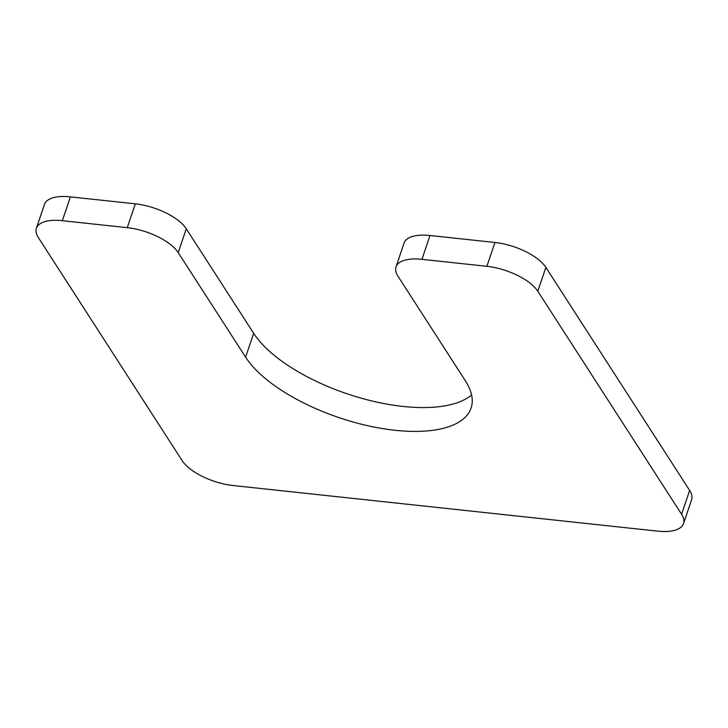 <?xml version="1.0" encoding="UTF-8"?>
<svg xmlns="http://www.w3.org/2000/svg" width="728" height="728" viewBox="0 0 728 728"><rect width="100%" height="100%" fill="white"/><g stroke="black" fill="none" stroke-linecap="round" stroke-linejoin="round"><path stroke-width="1.09" d="M683.537 523.569A41.605 17.518 -161.3 0 1 657.602 531.14L233.06 485.521A41.605 17.518 -161.3 0 1 182.118 460.587L38.356 237.574A41.605 17.518 -161.3 0 1 36.4 228.264A41.605 17.518 -161.3 0 1 62.335 220.693L127.263 227.673A41.605 17.518 -161.3 0 1 178.205 252.607L245.591 357.139A122.049 51.388 -161.3 0 0 367.358 425.625A122.049 51.388 -161.3 0 0 471.08 408.08A122.049 51.388 -161.3 0 0 465.356 380.753L397.961 276.212A41.605 17.518 -161.3 0 1 396.014 266.903L404.076 243.07A41.605 17.518 -161.3 0 1 430.011 235.499L494.94 242.479A41.605 17.518 -161.3 0 1 545.882 267.413L689.644 490.426A41.605 17.518 -161.3 0 1 691.6 499.736L683.537 523.569A41.605 17.518 -161.3 0 0 681.581 514.259L537.81 291.245A41.605 17.518 -161.3 0 0 486.877 266.311L421.949 259.332A41.605 17.518 -161.3 0 0 396.014 266.903M245.591 357.139L253.663 333.306A122.049 51.388 -161.3 0 0 360.997 398.116A122.049 51.388 -161.3 0 0 471.598 394.967M253.663 333.306L186.268 228.774A41.605 17.518 -161.3 0 0 135.326 203.84L70.398 196.86A41.605 17.518 -161.3 0 0 44.463 204.431L36.4 228.264M178.205 252.607L186.268 228.774M127.263 227.673L135.326 203.84M62.335 220.693L70.398 196.86M681.581 514.259L689.644 490.426M537.81 291.245L545.882 267.413M486.877 266.311L494.94 242.479M421.949 259.332L430.011 235.499"/></g></svg>
